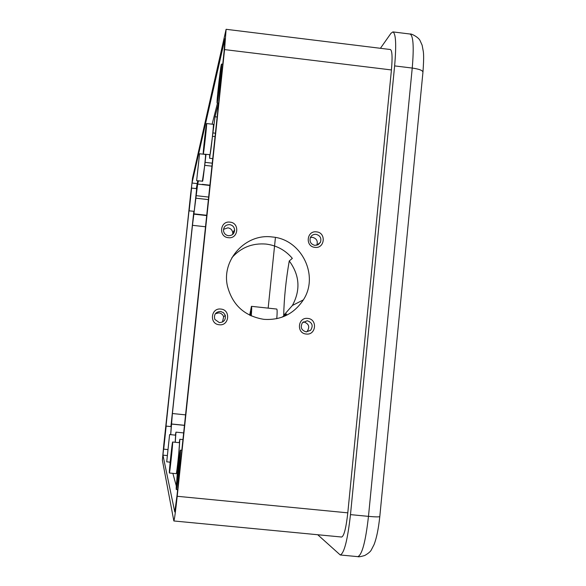 <?xml version="1.0" encoding="UTF-8"?>
<svg xmlns="http://www.w3.org/2000/svg" width="586" height="586" viewBox="0 0 586 586"><rect width="100%" height="100%" fill="white"/><g stroke="black" fill="none" stroke-linecap="round" stroke-linejoin="round"><path stroke-width="0.88" d="M307.76 318.425C317.766 319.121 316.118 335.47 306.185 334.027C296.164 333.339 297.827 316.967 307.76 318.425M306.148 331.874L310.558 330.372C313.459 325.809 312.36 322.6 307.276 320.747L302.376 322.776C300.12 327.274 301.372 330.306 306.148 331.874M220.871 309.071C230.965 309.774 229.251 326.197 219.223 324.747C209.107 324.043 210.843 307.606 220.871 309.071M219.34 322.6C223.881 322.293 225.866 319.875 225.295 315.363L223.493 312.675L220.512 311.422C215.56 311.906 213.67 314.565 214.85 319.414L219.34 322.6M229.99 222.138C240.048 222.885 238.348 239.183 228.357 237.689C218.285 236.942 220.006 220.629 229.99 222.138M228.459 235.704C232.386 235.623 234.437 233.631 234.612 229.727C234.158 226.848 232.495 225.141 229.624 224.606C225.507 224.746 223.471 226.863 223.508 230.972C224.101 233.653 225.749 235.228 228.459 235.704M316.513 231.873C326.475 232.613 324.842 248.838 314.946 247.358C304.969 246.618 306.625 230.371 316.513 231.873M314.894 245.366L318.154 244.721L320.432 242.326C321.677 238.165 320.205 235.499 316.015 234.319C313.364 234.18 311.466 235.301 310.324 237.696C309.349 241.732 310.873 244.289 314.894 245.366M250.024 315.349L250.918 311.217L250.881 315.759M251.233 315.913C251.753 309.994 251.826 306.8 251.445 306.332L249.687 315.18M222.482 322.022L223.662 316.704L222.555 314.711L220.739 313.334L218.981 312.843L215.355 313.73M232.701 234.4L232.796 232.847C232.349 230.027 230.716 228.357 227.91 227.837L223.5 229.338M316.806 245.241L316.843 245.168C318.059 241.095 316.616 238.48 312.514 237.33L310.397 237.506M306.544 331.903L307.159 331.398C309.994 326.922 308.925 323.78 303.944 321.97L303.211 321.941M231.924 257.642C241.073 247.468 252.463 242.948 266.103 244.076C276.695 245.431 285.441 250.193 292.341 258.375L289.257 260.953C299.666 275.164 300.721 290.004 292.407 305.46L283.69 315.378L286.671 313.979L281.903 317.253M263.846 319.341C280.789 320.432 293.96 313.942 303.343 299.893C319.385 275.559 301.438 239.198 272.329 236.993C245.746 233.133 221.259 259.803 227.456 286.151C232.452 305.079 244.582 316.147 263.846 319.341M218.314 92.859L220.373 74.063L218.314 92.859M204.133 146.192L205.745 131.359L204.133 146.192M197.416 173.72L198.83 160.645L197.416 173.72M189.783 204.99L190.985 193.9L189.783 204.99M177.316 479.392L179.338 460.171L177.316 479.392M170.196 465.057L171.793 449.923L170.196 465.057M167.45 454.831L168.863 441.507L167.45 454.831M164.336 443.258L165.538 431.985L164.336 443.258M221.318 64.607C220.211 68.811 216.388 103.817 217.128 102.975L217.289 102.579C218.307 99.181 222.27 63.061 221.501 64.094L221.318 64.607M206.521 123.8C205.818 126.422 202.749 154.785 203.232 154.096L203.32 153.891C203.965 151.781 207.122 122.723 206.616 123.536L206.521 123.8M203.232 154.096L210.066 154.675C210.799 152.58 213.963 123.529 213.37 124.327L206.616 123.536M199.526 153.95L196.64 180.656L199.526 153.95M196.64 180.656L202.646 181.199C203.217 179.624 206.023 153.752 205.547 154.455L199.592 153.759M191.578 188.194L189.139 210.843L191.578 188.194M189.139 210.843L194.222 211.326L196.669 188.655L191.622 188.077M166.168 426.11L163.714 449.162L166.168 426.11L171.266 426.615L170.651 434.658M169.61 434.563L166.717 461.819L169.61 434.563L175.61 435.164M175.177 442.269L175.624 435.156M172.643 442.034L172.628 442.012C172.262 441.251 168.966 472.345 169.354 472.968L169.369 473.005C169.735 473.884 173.097 442.056 172.643 442.034M176.21 473.642L176.232 473.678C176.694 474.565 180.041 442.752 179.492 442.716L179.455 442.716M180.415 450.158L180.393 450.136C179.77 449.162 175.646 488.328 176.254 489.442L176.291 489.5C176.899 490.65 181.133 450.297 180.415 450.158M175.265 442.276L175.961 432.146L175.39 435.134M178.942 459.336L178.276 459.27L179.851 439.288L179.169 442.672M178.276 459.27L176.928 478.366M170.709 434.666L172.401 413.526L192.464 225.31L197.643 184.077L198.478 180.869M218.541 103.143L215.025 116.753L209.598 158.264L209.678 154.843M217.509 103.019L212.125 124.181M197.731 180.788L196.31 188.619M193.841 211.378L170.907 426.579M169.794 462.127L170.072 463.145M172.863 473.349L176.32 486.021M177.302 489.603L177.551 490.504M211.934 166.168L204.748 165.34L202.353 181.316M204.748 165.34L205.979 154.418M317.7 534.732L340.268 554.979C344.216 553.316 347.623 539.86 350.479 514.625L394.627 65.903C396.451 44.888 395.887 33.556 392.913 31.9L390.987 33.285L380.417 48.301M173.852 520.969L341.682 537.032C344.063 535.985 346.099 527.927 347.798 512.845L391.433 69.946C392.532 57.369 392.188 50.564 390.408 49.532L226.108 29.3L192.53 178.041L163.838 444.217L162.388 460.23L173.852 520.969C174.438 519.745 175.558 511.519 177.214 496.283L224.563 49.59L226.108 29.3M224.064 51.722L224.899 38.742L192.003 183.022L190.618 194.347L162.937 455.132L174.775 511.959L177.016 495.514L224.064 51.722M275.361 238.202L268.161 308.133M276.768 318.689C277.259 312.756 277.259 309.547 276.768 309.064L276.702 309.078M283.69 315.378C284.093 298.157 285.946 280.02 289.257 260.953M178.525 462.815L177.91 462.757M184.458 425.37L171.544 424.066M184.465 425.29L171.5 423.986M185.572 414.866L172.401 413.526M205.51 226.775L192.464 225.31M206.69 215.589L193.863 214.146M206.726 215.274L193.951 213.839M217.142 117.002L215.025 116.753M215.069 136.611L212.55 136.311M215.428 133.22L212.908 132.927M394.627 65.903L412.236 68.057C414.024 47.056 413.306 35.717 410.083 34.032L392.913 31.9M340.268 554.979L357.797 556.641C362.06 555.008 365.62 541.581 368.477 516.369L412.236 68.057C419.473 69.104 423.041 70.532 422.931 72.349L379.809 516.442C379.677 517.057 375.904 517.035 368.477 516.369L350.479 514.625M224.563 49.59L391.433 69.946M177.214 496.283L347.798 512.845M167.142 455.549L162.937 455.132M197.013 183.594L192.003 183.022M208.389 199.614L195.922 198.193M208.653 197.079L196.193 195.665M209.883 185.484L197.643 184.077M212.249 163.179L205.071 162.351M223.662 316.704L225.295 315.363M232.796 232.847L234.612 229.727M316.843 245.168L320.432 242.326M307.159 331.398L310.558 330.372M292.407 305.46L303.343 299.893M217.128 102.975L218.615 103.151M172.628 442.012L179.47 442.701M180.393 450.136L181.814 450.275M379.787 516.603C378.497 528.748 376.593 538.08 374.058 544.606L371.502 549.565C370.791 551.353 368.521 553.338 364.69 555.521C360.764 556.663 358.464 557.037 357.797 556.641M422.975 71.873C424.11 55.919 423.466 53.751 423.363 51.824L422.132 45.188L419.92 40.288C418.14 37.021 410.947 33.358 410.083 34.032M182.949 439.581L179.836 439.266M183.652 432.915L175.947 432.138M209.913 185.198L202.251 184.326M212.733 158.63L209.598 158.264M176.291 489.5L177.639 489.632M169.369 473.005L176.232 473.678M166.717 461.819L170.167 462.164M163.714 449.162L167.735 449.565M221.501 64.094L222.739 64.24M251.445 306.332L276.768 309.064"/></g></svg>
